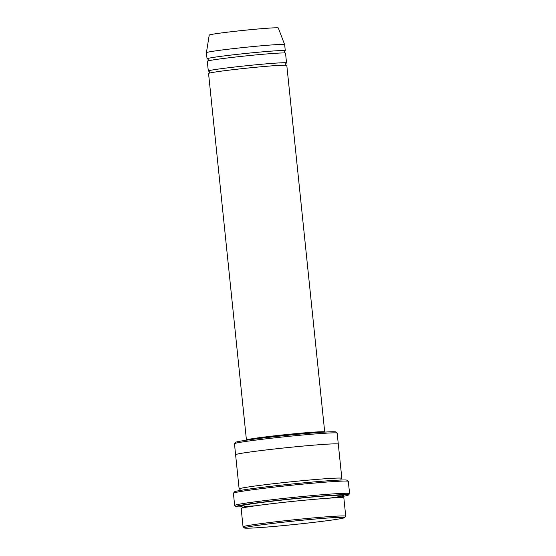 <?xml version="1.0" encoding="UTF-8"?>
<svg xmlns="http://www.w3.org/2000/svg" width="556" height="556" viewBox="0 0 556 556"><rect width="100%" height="100%" fill="white"/><g stroke="black" fill="none" stroke-linecap="round" stroke-linejoin="round"><path stroke-width="0.83" d="M208.305 71.029L207.298 61.25A39.33 1.348 -5.9 0 1 239.316 56.608A39.33 1.348 -5.9 0 1 283.011 52.952A39.33 1.348 -5.9 0 1 285.541 53.167L286.548 62.939A39.33 1.348 174.1 0 0 247.288 65.643A39.33 1.348 174.1 0 0 208.305 71.029A39.33 1.348 174.1 0 0 209.028 71.21M285.881 63.266A39.33 1.348 174.1 0 0 286.548 62.939M341.113 478.716A51.625 1.772 174.1 0 0 341.836 478.341L338.298 444.126A51.625 1.772 174.1 0 0 286.771 447.67A51.625 1.772 174.1 0 0 235.598 454.738L234.465 443.744A51.625 1.772 -5.9 0 1 234.493 443.681L235.584 442.333A50.394 1.731 -5.9 0 1 277.437 436.349A50.394 1.731 -5.9 0 1 332.571 431.762A50.394 1.731 -5.9 0 1 335.775 431.977L337.124 433.075A51.625 1.772 -5.9 0 1 337.158 433.131L338.298 444.112M243.048 526.831L241.158 508.504A51.625 1.772 -5.9 0 1 283.185 502.409A51.625 1.772 -5.9 0 1 340.536 497.606A51.625 1.772 -5.9 0 1 343.851 497.891L345.749 516.218A51.625 1.772 174.1 0 0 294.221 519.763A51.625 1.772 174.1 0 0 243.048 526.831A51.625 1.772 174.1 0 0 243.09 526.886L244.438 527.985A50.394 1.731 174.1 0 0 247.642 528.2A50.394 1.731 174.1 0 0 302.777 523.606A50.394 1.731 174.1 0 0 344.63 517.629A50.394 1.731 174.1 0 0 294.346 521.028A50.394 1.731 174.1 0 0 244.438 527.985M344.63 517.629L345.721 516.281A51.625 1.772 174.1 0 0 345.749 516.218M234.493 443.681A51.625 1.772 -5.9 0 1 277.361 437.551A51.625 1.772 -5.9 0 1 333.843 432.846A51.625 1.772 -5.9 0 1 337.124 433.075M324.683 431.949A39.33 1.348 -5.9 0 0 322.153 431.734A39.33 1.348 -5.9 0 0 278.459 435.39A39.33 1.348 -5.9 0 0 246.44 440.032L208.556 73.468A39.33 1.348 -5.9 0 1 240.581 68.826A39.33 1.348 -5.9 0 1 284.276 65.17A39.33 1.348 -5.9 0 1 286.806 65.386L324.711 432.095M284.616 51.048A39.33 1.348 174.1 0 0 285.291 50.721A39.33 1.348 174.1 0 0 246.023 53.425A39.33 1.348 174.1 0 0 207.04 58.811A39.33 1.348 174.1 0 0 207.763 58.985M285.291 50.721L284.658 44.612A39.33 1.348 174.1 0 0 284.651 44.598A39.33 1.348 174.1 0 0 245.398 47.316A39.33 1.348 174.1 0 0 206.408 52.688A39.33 1.348 174.1 0 0 206.408 52.702L207.04 58.811M284.651 44.598L278.299 27.967A34.722 1.188 174.1 0 0 243.646 30.365A34.722 1.188 174.1 0 0 209.23 35.104L206.408 52.688M234.667 505.467L233.402 493.248A57.768 1.981 -5.9 0 1 233.43 493.179L234.528 491.831A56.538 1.939 -5.9 0 1 281.482 485.124A56.538 1.939 -5.9 0 1 343.344 479.967A56.538 1.939 -5.9 0 1 346.937 480.217L348.285 481.308A57.768 1.981 -5.9 0 1 348.327 481.371L349.592 493.589A57.768 1.981 174.1 0 0 291.921 497.557A57.768 1.981 174.1 0 0 234.667 505.467A57.768 1.981 174.1 0 0 234.708 505.529L236.057 506.627A56.538 1.939 174.1 0 0 239.65 506.87A56.538 1.939 174.1 0 0 242.166 506.808M341.836 478.341A51.625 1.772 174.1 0 0 290.301 481.885A51.625 1.772 174.1 0 0 239.136 488.953A51.625 1.772 174.1 0 0 239.921 489.176M342.524 496.438A56.538 1.939 174.1 0 0 348.466 495.007A56.538 1.939 174.1 0 0 292.053 498.822A56.538 1.939 174.1 0 0 236.057 506.627M233.43 493.179A57.768 1.981 -5.9 0 1 281.405 486.319A57.768 1.981 -5.9 0 1 344.609 481.058A57.768 1.981 -5.9 0 1 348.285 481.308M348.466 495.007L349.564 493.665A57.768 1.981 174.1 0 0 349.592 493.589M244.223 506.342A51.625 1.772 174.1 0 0 255.378 505.8M329.381 498.148A51.625 1.772 174.1 0 0 307.114 497.516A51.625 1.772 174.1 0 0 241.693 506.28M241.575 506.231L241.575 506.231C242.326 506.815 242.395 507.475 241.777 508.198M343.191 497.717C342.44 497.14 342.371 496.48 342.982 495.75M207.652 58.943C208.417 59.548 208.486 60.236 207.868 60.993M284.929 53.028C284.165 52.417 284.095 51.736 284.721 50.985L284.714 50.985M208.917 71.168C209.681 71.773 209.751 72.454 209.125 73.211M286.194 65.247C285.43 64.642 285.36 63.954 285.979 63.203L285.979 63.203M239.803 489.12L240.47 490.406M340.828 480.03L341.217 478.64M239.136 488.953L235.598 454.738"/></g></svg>
